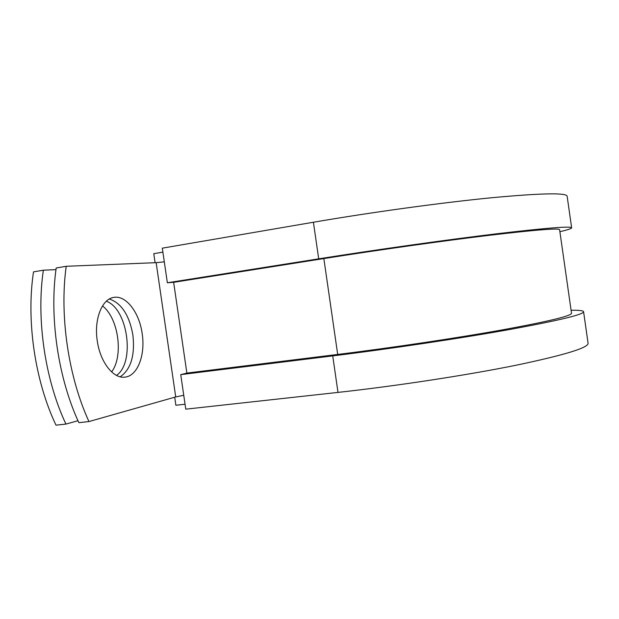 <?xml version="1.0" encoding="UTF-8"?>
<svg xmlns="http://www.w3.org/2000/svg" width="619" height="619" viewBox="0 0 619 619"><rect width="100%" height="100%" fill="white"/><g stroke="black" fill="none" stroke-linecap="round" stroke-linejoin="round"><path stroke-width="0.93" d="M97.26 340.829C100.139 362.161 113.455 378.975 124.961 377.126C137.627 376.027 145.542 354.826 142.177 333.633C139.383 312.696 126.152 295.062 113.865 297.391C102.089 298.737 93.84 319.203 97.26 340.829M120.21 376.809C130.895 369.373 135.112 355.422 132.884 334.941C129.27 315.063 121.417 303.086 109.331 299.016M164.314 261.86L156.143 262.665L66.21 266.286L56.19 268.004C49.164 317.044 58.14 378.186 78.861 422.669L88.958 421.562L175.719 396.934L183.75 395.286M102.506 305.925C118.515 318.12 123.746 355.917 111.629 371.934M43.353 270.201L33.511 271.88C26.083 320.565 34.989 381.134 56.004 425.168L65.924 424.085C45.04 379.857 36.103 319.04 43.353 270.201L55.973 269.636M106.344 301.221C127.885 308.842 135.259 362.425 116.534 375.416M77.979 420.734L65.924 424.085M66.21 266.286C59.362 315.489 68.376 376.886 88.958 421.562M323.853 258.58L337.695 354.439C392.113 347.731 457.619 337.928 503.379 329.695C549.548 321.207 572.25 315.682 571.492 313.121L559.615 229.765C559.754 227.947 536.503 229.765 489.869 235.243C443.691 240.791 378.047 250.006 323.853 258.58L174.024 282.264L167.354 282.775L162.317 248.165L313.415 222.236L318.7 258.819L167.354 282.775M337.695 354.439L187.248 373.025L180.74 374.627L185.77 409.167L337.997 392.407C396.415 385.985 466.873 375.207 515.805 365.295C565.077 354.966 589.164 347.561 588.05 343.081L583.601 311.814M571.089 310.281C578.811 310.142 582.974 310.583 583.57 311.597C584.429 314.32 560.125 320.232 510.667 329.339C461.565 338.175 391.046 348.721 332.728 355.894L180.74 374.627M571.631 227.746L567.159 196.347C567.105 192.625 541.996 193.082 491.842 197.716C442.121 202.583 371.4 212.271 313.415 222.236M559.893 231.692C567.391 229.951 571.314 228.682 571.646 227.893C571.848 225.935 546.964 227.885 496.995 233.742C447.444 239.7 376.778 249.619 318.7 258.819M162.89 252.134L153.783 253.682L155.098 262.704M174.705 397.22L175.873 405.259L185.05 404.23M156.143 262.665L175.719 396.934M173.645 282.295L186.876 373.118M332.728 355.894L337.997 392.407"/></g></svg>
